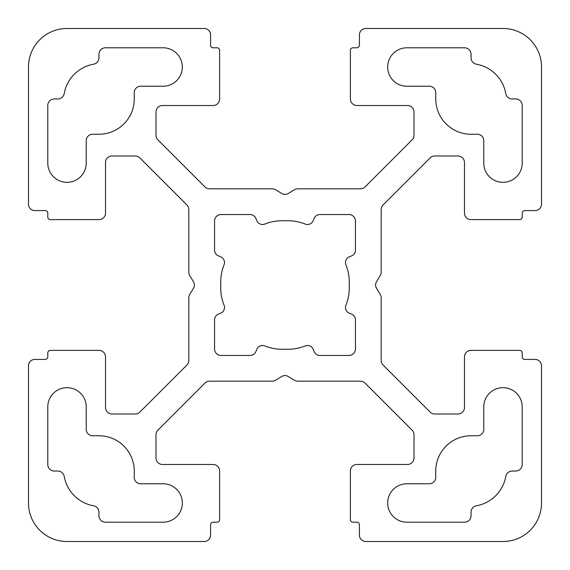 <?xml version="1.0" encoding="UTF-8"?>
<svg xmlns="http://www.w3.org/2000/svg" width="570" height="570" viewBox="0 0 570 570"><rect width="100%" height="100%" fill="white"/><g stroke="black" fill="none" stroke-linecap="round" stroke-linejoin="round"><path stroke-width="0.85" d="M483.773 429.253A6.427 6.427 0 0 1 477.339 435.751L470.913 435.751A35.297 35.297 0 0 0 435.751 470.913L435.751 477.339A6.427 6.427 0 0 1 429.253 483.773L406.887 483.773A19.223 19.223 0 0 0 387.671 502.989A19.223 19.223 0 0 0 406.887 522.213L464.55 522.213A6.498 6.498 0 0 0 471.048 515.779L471.048 512.159A6.47 6.47 0 0 1 476.399 505.79A36.309 36.309 0 0 0 505.79 476.399A6.47 6.47 0 0 1 512.159 471.048L515.779 471.048A6.498 6.498 0 0 0 522.213 464.55L522.213 406.887A19.223 19.223 0 0 0 502.989 387.671A19.223 19.223 0 0 0 483.773 406.887L483.773 429.253M355.452 320.019A6.192 6.192 0 0 0 351.619 314.141L349.296 313.179A6.142 6.142 0 0 1 345.926 305.228A47.239 47.239 0 0 0 349.196 285A47.239 47.239 0 0 0 345.926 264.772A6.142 6.142 0 0 1 349.296 256.821L351.619 255.859A6.192 6.192 0 0 0 355.452 249.981L355.452 220.911A6.498 6.498 0 0 0 349.089 214.548L320.019 214.548A6.192 6.192 0 0 0 314.141 218.381L313.179 220.704A6.142 6.142 0 0 1 305.228 224.074A47.239 47.239 0 0 0 285 220.804A47.239 47.239 0 0 0 264.772 224.074A6.142 6.142 0 0 1 256.821 220.704L255.859 218.381A6.192 6.192 0 0 0 249.981 214.548L220.911 214.548A6.498 6.498 0 0 0 214.548 220.911L214.548 249.981A6.192 6.192 0 0 0 218.381 255.859L220.704 256.821A6.142 6.142 0 0 1 224.074 264.772A47.239 47.239 0 0 0 220.804 285A47.239 47.239 0 0 0 224.074 305.228A6.142 6.142 0 0 1 220.704 313.179L218.381 314.141A6.192 6.192 0 0 0 214.548 320.019L214.548 349.089A6.498 6.498 0 0 0 220.911 355.452L249.981 355.452A6.192 6.192 0 0 0 255.859 351.619L256.821 349.296A6.142 6.142 0 0 1 264.772 345.926A47.239 47.239 0 0 0 285 349.196A47.239 47.239 0 0 0 305.228 345.926A6.142 6.142 0 0 1 313.179 349.296L314.141 351.619A6.192 6.192 0 0 0 320.019 355.452L349.089 355.452A6.498 6.498 0 0 0 355.452 349.089L355.452 320.019M86.227 429.324A6.427 6.427 0 0 0 92.661 435.751L99.087 435.751A35.297 35.297 0 0 1 134.249 470.913L134.249 477.339A6.427 6.427 0 0 0 140.747 483.773L163.113 483.773A19.223 19.223 0 0 1 182.329 502.989A19.223 19.223 0 0 1 163.113 522.213L105.45 522.213A6.498 6.498 0 0 1 98.952 515.779L98.952 512.159A6.47 6.47 0 0 0 93.601 505.79A36.309 36.309 0 0 1 64.211 476.399A6.47 6.47 0 0 0 57.841 471.048L54.221 471.048A6.498 6.498 0 0 1 47.787 464.55L47.787 406.887A19.223 19.223 0 0 1 67.011 387.671A19.223 19.223 0 0 1 86.227 406.887L86.227 429.253A6.427 6.427 0 0 0 86.227 429.324M483.773 140.676A6.427 6.427 0 0 0 477.339 134.249L470.913 134.249A35.297 35.297 0 0 1 435.751 99.087L435.751 92.661A6.427 6.427 0 0 0 429.253 86.227L406.887 86.227A19.223 19.223 0 0 1 387.671 67.011A19.223 19.223 0 0 1 406.887 47.787L464.55 47.787A6.498 6.498 0 0 1 471.048 54.221L471.048 57.841A6.47 6.47 0 0 0 476.399 64.211A36.309 36.309 0 0 1 505.79 93.601A6.47 6.47 0 0 0 512.159 98.952L515.779 98.952A6.498 6.498 0 0 1 522.213 105.45L522.213 163.113A19.223 19.223 0 0 1 502.989 182.329A19.223 19.223 0 0 1 483.773 163.113L483.773 140.747A6.427 6.427 0 0 0 483.773 140.676M86.227 140.747A6.427 6.427 0 0 1 92.661 134.249L99.087 134.249A35.297 35.297 0 0 0 134.249 99.087L134.249 92.661A6.427 6.427 0 0 1 140.747 86.227L163.113 86.227A19.223 19.223 0 0 0 182.329 67.011A19.223 19.223 0 0 0 163.113 47.787L105.45 47.787A6.498 6.498 0 0 0 98.952 54.221L98.952 57.841A6.47 6.47 0 0 1 93.601 64.211A36.309 36.309 0 0 0 64.211 93.601A6.47 6.47 0 0 1 57.841 98.952L54.221 98.952A6.498 6.498 0 0 0 47.787 105.45L47.787 163.113A19.223 19.223 0 0 0 67.011 182.329A19.223 19.223 0 0 0 86.227 163.113L86.227 140.747M285 194.384A6.184 6.184 0 0 1 281.715 193.479L275.424 189.653A6.975 6.975 0 0 0 272.139 188.827L209.596 188.827A6.541 6.541 0 0 1 204.972 186.917L157.911 139.857A6.277 6.277 0 0 1 155.995 135.339L155.995 111.948A6.498 6.498 0 0 1 162.493 105.521L213.18 105.521A6.505 6.505 0 0 0 219.607 99.016L219.607 50.253A2.601 2.601 0 0 0 217.013 47.787L213.18 47.787A2.601 2.601 0 0 1 210.579 45.187L210.579 34.927A6.37 6.37 0 0 0 204.21 28.5L66.932 28.5A38.432 38.432 0 0 0 28.5 66.932L28.5 204.21A6.37 6.37 0 0 0 34.927 210.579L45.187 210.579A2.601 2.601 0 0 1 47.787 213.18L47.787 217.013A2.601 2.601 0 0 0 50.253 219.607L99.016 219.607A6.505 6.505 0 0 0 105.521 213.18L105.521 162.493A6.498 6.498 0 0 1 111.948 155.995L135.339 155.995A6.277 6.277 0 0 1 139.857 157.911L186.917 204.972A6.541 6.541 0 0 1 188.827 209.596L188.827 272.139A6.975 6.975 0 0 0 189.653 275.424L193.479 281.715A6.184 6.184 0 0 1 193.479 288.285L189.653 294.576A6.975 6.975 0 0 0 188.827 297.861L188.827 360.404A6.541 6.541 0 0 1 186.917 365.028L139.857 412.089A6.277 6.277 0 0 1 135.339 414.005L111.948 414.005A6.498 6.498 0 0 1 105.521 407.507L105.521 356.82A6.505 6.505 0 0 0 99.016 350.393L50.253 350.393A2.601 2.601 0 0 0 47.787 352.987L47.787 356.82A2.601 2.601 0 0 1 45.187 359.421L34.927 359.421A6.37 6.37 0 0 0 28.5 365.79L28.5 503.068A38.432 38.432 0 0 0 66.932 541.5L204.21 541.5A6.37 6.37 0 0 0 210.579 535.073L210.579 524.813A2.601 2.601 0 0 1 213.18 522.213L217.013 522.213A2.601 2.601 0 0 0 219.607 519.747L219.607 470.984A6.505 6.505 0 0 0 213.18 464.479L162.493 464.479A6.498 6.498 0 0 1 155.995 458.052L155.995 434.661A6.277 6.277 0 0 1 157.911 430.143L204.972 383.083A6.541 6.541 0 0 1 209.596 381.173L272.139 381.173A6.975 6.975 0 0 0 275.424 380.347L281.715 376.521A6.184 6.184 0 0 1 288.285 376.521L294.576 380.347A6.975 6.975 0 0 0 297.861 381.173L360.404 381.173A6.541 6.541 0 0 1 365.028 383.083L412.089 430.143A6.277 6.277 0 0 1 414.005 434.661L414.005 458.052A6.498 6.498 0 0 1 407.507 464.479L356.82 464.479A6.505 6.505 0 0 0 350.393 470.984L350.393 519.747A2.601 2.601 0 0 0 352.987 522.213L356.82 522.213A2.601 2.601 0 0 1 359.421 524.813L359.421 535.073A6.37 6.37 0 0 0 365.79 541.5L503.068 541.5A38.432 38.432 0 0 0 541.5 503.068L541.5 365.79A6.37 6.37 0 0 0 535.073 359.421L524.813 359.421A2.601 2.601 0 0 1 522.213 356.82L522.213 352.987A2.601 2.601 0 0 0 519.747 350.393L470.984 350.393A6.505 6.505 0 0 0 464.479 356.82L464.479 407.507A6.498 6.498 0 0 1 458.052 414.005L434.661 414.005A6.277 6.277 0 0 1 430.143 412.089L383.083 365.028A6.541 6.541 0 0 1 381.173 360.404L381.173 297.861A6.975 6.975 0 0 0 380.347 294.576L376.521 288.285A6.184 6.184 0 0 1 376.521 281.715L380.347 275.424A6.975 6.975 0 0 0 381.173 272.139L381.173 209.596A6.541 6.541 0 0 1 383.083 204.972L430.143 157.911A6.277 6.277 0 0 1 434.661 155.995L458.052 155.995A6.498 6.498 0 0 1 464.479 162.493L464.479 213.18A6.505 6.505 0 0 0 470.984 219.607L519.747 219.607A2.601 2.601 0 0 0 522.213 217.013L522.213 213.18A2.601 2.601 0 0 1 524.813 210.579L535.073 210.579A6.37 6.37 0 0 0 541.5 204.21L541.5 66.932A38.432 38.432 0 0 0 503.068 28.5L365.79 28.5A6.37 6.37 0 0 0 359.421 34.927L359.421 45.187A2.601 2.601 0 0 1 356.82 47.787L352.987 47.787A2.601 2.601 0 0 0 350.393 50.253L350.393 99.016A6.505 6.505 0 0 0 356.82 105.521L407.507 105.521A6.498 6.498 0 0 1 414.005 111.948L414.005 135.339A6.277 6.277 0 0 1 412.089 139.857L365.028 186.917A6.541 6.541 0 0 1 360.404 188.827L297.861 188.827A6.975 6.975 0 0 0 294.576 189.653L288.285 193.479A6.184 6.184 0 0 1 285 194.384"/></g></svg>
